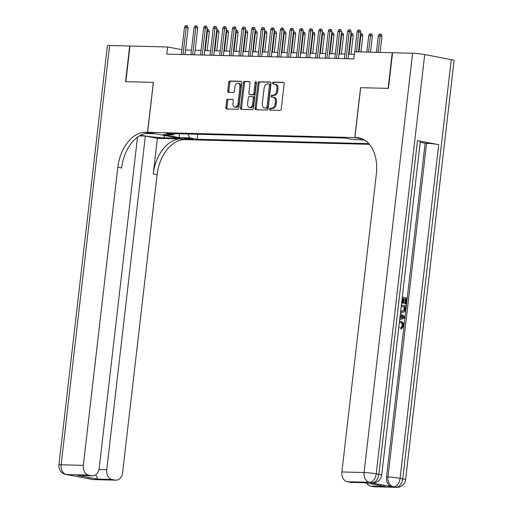 <?xml version="1.0" encoding="UTF-8"?>
<svg xmlns="http://www.w3.org/2000/svg" width="513" height="513" viewBox="0 0 513 513"><rect width="100%" height="100%" fill="white"/><g stroke="black" fill="none" stroke-linecap="round" stroke-linejoin="round"><path stroke-width="0.77" d="M269.588 109.134A0.988 0.654 -79.4 0 0 270.062 110.122A0.988 0.654 -79.4 0 0 270.133 110.128L280.136 110.385A1.411 0.936 -79.4 0 0 281.239 109.013L284.157 83.811A1.411 0.936 -79.4 0 0 283.477 82.401A1.411 0.936 -79.4 0 0 283.375 82.388L273.371 82.131A0.988 0.654 -79.4 0 0 272.602 83.1A0.988 0.654 -79.4 0 0 273.076 84.087A0.988 0.654 -79.4 0 0 273.147 84.094L274.442 84.126A4.521 2.995 -79.4 0 1 274.756 84.158A4.521 2.995 -79.4 0 1 276.937 88.685L276.693 90.782A4.521 2.995 -79.4 0 1 273.16 95.187L271.864 95.155A0.988 0.654 -79.4 0 0 271.095 96.117A0.988 0.654 -79.4 0 0 271.569 97.104A0.988 0.654 -79.4 0 0 271.64 97.111L272.935 97.143A4.521 2.995 -79.4 0 1 273.249 97.181A4.521 2.995 -79.4 0 1 275.43 101.702L275.186 103.799A4.521 2.995 -79.4 0 1 271.653 108.205L270.364 108.172A0.988 0.654 -79.4 0 0 269.588 109.134M273.249 97.181L274.314 97.38A4.521 2.995 -79.4 0 1 276.488 101.901L276.25 103.998A4.521 2.995 -79.4 0 1 272.717 108.403L271.422 108.371A0.988 0.654 -79.4 0 0 270.652 109.333A0.988 0.654 -79.4 0 0 270.845 110.148M283.811 82.574L274.436 82.33A0.988 0.654 -79.4 0 0 273.666 83.298A0.988 0.654 -79.4 0 0 273.859 84.113M274.756 84.158L275.821 84.356A4.521 2.995 -79.4 0 1 277.995 88.884L277.751 90.981A4.521 2.995 -79.4 0 1 274.224 95.386L272.929 95.354A0.988 0.654 -79.4 0 0 272.159 96.316A0.988 0.654 -79.4 0 0 272.352 97.13M191.939 139.376A4.611 0.366 -173.4 0 0 193.119 139.267A4.611 0.366 -173.4 0 0 190.208 138.587A4.611 0.366 -173.4 0 0 185.148 138.1A4.611 0.366 -173.4 0 0 183.968 138.209A4.611 0.366 -173.4 0 0 186.879 138.888A4.611 0.366 -173.4 0 0 191.939 139.376M227.766 99.15A1.411 0.936 -79.4 0 0 226.656 100.529L225.842 107.595A1.411 0.936 -79.4 0 0 226.522 109.006A1.411 0.936 -79.4 0 0 226.618 109.019L237.731 109.301A1.411 0.936 -79.4 0 0 238.834 107.929L241.745 82.728A1.411 0.936 -79.4 0 0 241.065 81.317A1.411 0.936 -79.4 0 0 240.969 81.304L229.862 81.022A1.411 0.936 -79.4 0 0 228.76 82.401L227.766 90.936A1.411 0.936 -79.4 0 0 228.452 92.353A1.411 0.936 -79.4 0 0 228.548 92.359L233.3 92.481A1.411 0.936 -79.4 0 0 234.403 91.109L234.896 86.87A3.783 2.501 -79.4 0 1 238.109 83.221A3.783 2.501 -79.4 0 1 239.93 86.998L238.013 103.588A3.783 2.501 -79.4 0 1 234.794 107.243A3.783 2.501 -79.4 0 1 232.979 103.459L233.293 100.695A1.411 0.936 -79.4 0 0 232.613 99.285A1.411 0.936 -79.4 0 0 232.517 99.272L228.824 99.349A1.411 0.936 -79.4 0 0 227.721 100.728L226.9 107.794A1.411 0.936 -79.4 0 0 227.253 109.038M153.413 82.381L125.839 81.676L129.969 46.023L167.61 46.984L166.783 54.115L353.797 58.892L354.618 51.762L392.259 52.724L388.136 88.377L360.562 87.672L354.791 137.587L147.641 132.296L153.413 82.381M255.115 108.346A1.411 0.936 -79.4 0 0 255.795 109.756A1.411 0.936 -79.4 0 0 255.897 109.769L267.004 110.051A1.411 0.936 -79.4 0 0 268.107 108.673L271.024 83.478A1.411 0.936 -79.4 0 0 270.345 82.061A1.411 0.936 -79.4 0 0 270.242 82.054L259.136 81.772A1.411 0.936 -79.4 0 0 258.033 83.144L255.115 108.346L256.179 108.544A1.411 0.936 -79.4 0 0 256.526 109.782M252.364 109.679L241.257 109.391A1.411 0.936 -79.4 0 1 241.161 109.384A1.411 0.936 -79.4 0 1 240.482 107.967L243.393 82.773A1.411 0.936 -79.4 0 1 244.496 81.394L249.254 81.516A1.411 0.936 -79.4 0 1 249.35 81.529A1.411 0.936 -79.4 0 1 250.03 82.939L248.85 93.161A1.411 0.936 -79.4 0 0 249.53 94.572A1.411 0.936 -79.4 0 0 249.626 94.584L252.781 94.661A1.411 0.936 -79.4 0 0 253.884 93.289L255.115 82.651A0.988 0.654 -79.4 0 1 255.955 81.695A0.988 0.654 -79.4 0 1 256.436 82.683L253.467 108.301A1.411 0.936 -79.4 0 1 252.364 109.679M369.443 144.339L186.924 139.677L147.641 132.296M354.791 137.587L362.755 139.087M197.749 134.252L197.165 139.267L368.847 143.653M197.165 139.267L189.733 137.869L179.184 137.599L163.051 134.573L173.599 134.842L166.167 133.444L344.544 137.997L351.976 139.395L364.557 140.043M181.891 49.671L167.61 46.984M354.323 54.34L348.571 54.192M344.896 54.102L338.978 53.948M335.303 53.852L329.391 53.705M325.717 53.608L319.798 53.461M316.123 53.365L310.205 53.211M306.537 53.121L300.618 52.967M296.944 52.877L291.025 52.724M287.351 52.627L281.438 52.48M277.764 52.384L271.845 52.236M268.171 52.14L262.258 51.986M258.584 51.896L252.665 51.742M248.991 51.653L243.079 51.499M239.404 51.403L233.486 51.255M229.811 51.159L223.892 51.011M220.224 50.915L214.306 50.761M210.631 50.672L204.713 50.518M201.038 50.428L195.126 50.274M191.452 50.178L185.533 50.03M173.599 134.842L174.773 133.662M187.591 133.989L189.733 137.869M179.184 137.599L179.338 133.778M270.678 82.234L260.2 81.971A1.411 0.936 -79.4 0 0 259.097 83.343L256.179 108.544M266.196 108.063A0.988 0.654 -79.4 0 0 266.965 107.102L269.53 84.985A0.988 0.654 -79.4 0 0 269.049 83.991A0.988 0.654 -79.4 0 0 268.979 83.985L267.619 83.952A4.521 2.995 -79.4 0 0 264.086 88.351L262.335 103.472A4.521 2.995 -79.4 0 0 264.516 107.993A4.521 2.995 -79.4 0 0 264.83 108.031L267.26 108.262A0.988 0.654 -79.4 0 0 268.03 107.3L266.965 107.102M269.12 84.01L270.043 84.183A0.988 0.654 -79.4 0 1 270.114 84.196A0.988 0.654 -79.4 0 1 270.588 85.184L268.03 107.3M264.516 107.993L265.574 108.198A4.521 2.995 -79.4 0 0 265.894 108.23L264.83 108.031M267.26 108.262L265.894 108.23M249.684 81.702L245.56 81.593A1.411 0.936 -79.4 0 0 244.457 82.971L241.54 108.166A1.411 0.936 -79.4 0 0 241.886 109.41M250.491 94.745A1.411 0.936 -79.4 0 0 250.588 94.77A1.411 0.936 -79.4 0 0 250.69 94.783L253.845 94.867A1.411 0.936 -79.4 0 0 254.948 93.488L256.179 82.849L255.115 82.651M256.41 82.215A0.988 0.654 -79.4 0 0 256.179 82.849M247.619 103.767A3.783 2.501 -79.4 0 0 249.44 107.544A3.783 2.501 -79.4 0 0 252.659 103.895L253.332 98.047A1.411 0.936 -79.4 0 0 252.653 96.636A1.411 0.936 -79.4 0 0 252.556 96.624L249.401 96.547A1.411 0.936 -79.4 0 0 248.298 97.919L247.619 103.767M249.44 107.544L250.504 107.743A3.783 2.501 -79.4 0 0 253.717 104.094L252.659 103.895M252.749 96.662L253.614 96.822A1.411 0.936 -79.4 0 1 253.717 96.835A1.411 0.936 -79.4 0 1 254.397 98.246L253.717 104.094M232.947 99.458L228.824 99.349M234.794 107.243L235.858 107.441A3.783 2.501 -79.4 0 0 239.071 103.786L238.013 103.588M238.109 83.221L239.173 83.42A3.783 2.501 -79.4 0 1 240.995 87.197L239.071 103.786M241.399 81.49L230.921 81.221A1.411 0.936 -79.4 0 0 229.818 82.599L228.83 91.134A1.411 0.936 -79.4 0 0 229.176 92.378M378.325 35.814L379.351 34.05L380.306 34.076L381.371 34.275L381.961 36.218L378.325 35.814L376.414 52.32M380.306 34.076L378.145 52.364M381.961 36.218L380.088 52.409M358.459 51.858L360.729 32.223L358.818 31.864L356.509 51.813M357.093 31.825L358.112 30.055L359.074 30.081L358.818 31.864L357.093 31.825L354.784 51.768M359.074 30.081L360.132 30.28L360.729 32.223M399.48 321.42L401.012 321.362C402.968 321.786 403.885 323.305 403.776 325.909L401.544 328.859L400.775 328.839L400.724 327.595L402.282 325.697C402.307 323.812 401.583 322.76 400.108 322.549L399.916 322.523M399.499 321.285L400.473 321.305M402.288 297.168L406.918 298.04L406.219 304.074L404.719 303.914L405.276 299.085L404.071 298.861M406.219 304.074L405.488 303.933L406.046 299.105L404.084 298.739L403.564 303.234L402.795 303.215L402.064 303.08L402.583 298.579L402.134 298.495M370.675 482.739L372.111 482.778A8.644 6.445 91.5 0 0 372.88 482.861L371.444 482.823A8.644 6.445 -88.5 0 1 370.675 482.739L391.913 486.734A8.644 6.445 -88.5 0 1 386.533 476.981L387.969 477.013L426.579 143.3A8.644 0.686 6.6 0 1 438.705 144.64L417.473 140.652A8.644 0.686 6.6 0 1 420.301 141.498L381.691 475.218A8.644 0.686 -173.4 0 0 378.857 474.371L417.473 140.652M420.205 142.332L425.142 143.262L386.533 476.981M401.378 305.068L406.007 305.934L405.398 310.359L404.802 311.513L402.654 312.436L400.557 312.148M388.424 88.383L360.658 87.672L354.887 137.587L356.516 137.631A36.006 23.81 100.6 0 1 359.036 137.901A36.006 23.81 100.6 0 1 376.362 173.894L341.876 471.96L364.076 472.524L412.593 53.243L392.548 52.73L388.424 88.383M354.887 137.587L362.653 139.036M365.057 482.739L385.058 486.478L370.668 486.112L373.804 486.702L396.004 487.267L391.913 486.734M370.668 486.112A8.644 6.445 -88.5 0 1 366.615 483.041M438.705 144.64L400.095 478.36L402.75 478.86A8.644 5.714 -79.4 0 1 396.004 487.267A8.644 6.445 91.5 0 0 396.773 487.35L374.573 486.786A8.644 6.445 -88.5 0 1 373.804 486.702M412.593 53.243A8.644 0.686 6.6 0 1 424.719 54.583L451.26 59.572A8.644 0.686 6.6 0 1 454.088 60.419L405.578 479.706A8.644 0.686 -173.4 0 0 402.75 478.86L451.26 59.572M365.006 482.739L351.161 482.387A8.644 6.445 -88.5 0 1 350.392 482.303L364.775 482.669M424.719 54.583L376.202 473.871L378.857 474.371A8.644 5.714 -79.4 0 1 372.111 482.778L369.463 482.278L347.256 481.713L350.392 482.303M347.256 481.713A8.644 6.445 -88.5 0 1 341.876 471.96M425.142 143.262L426.579 143.3M356.516 137.631L360.338 138.35A36.006 23.81 100.6 0 1 360.928 138.375M385.058 486.478L364.955 482.727M403.564 303.234L402.827 303.1L403.346 298.598L402.583 298.579M403.346 298.598L402.147 298.374M402.827 303.1L402.064 303.08M406.046 299.105L405.276 299.085M405.488 303.933L404.719 303.914M401.275 312.346L402.045 312.366L400.602 311.776M400.743 310.538L402.198 311.16L404.635 310.128L404.93 308.743L405.129 307.005L401.237 306.274M402.198 311.16L402.788 311.231M405.129 307.005L401.224 306.396M402.404 311.192L403.866 310.108L404.366 306.986M404.635 310.128L403.866 310.108M404.93 308.743L404.161 308.723M399.826 318.464L400.275 314.597M400.416 313.379L404.757 316.72L404.597 318.079L399.685 319.682M402.833 316.457L401.172 315.251L400.833 318.169L403.943 317.265L401.115 315.745M400.865 317.919L403.173 317.246L402.07 316.438M403.943 317.265L403.173 317.246M398.825 327.127L399.306 327.429L398.652 328.589M401.544 328.859L401.493 327.621L403.051 325.717C403.077 323.831 402.352 322.78 400.877 322.568L400.108 322.549M400.877 322.568L399.338 322.651M403.051 325.717L402.282 325.697M401.493 327.621L400.724 327.595M93.815 479.617A8.644 8.644 0 0 1 92.443 479.469A8.644 5.714 -79.4 0 0 93.045 479.533L115.252 480.097A8.644 6.445 91.5 0 0 116.021 480.181L93.815 479.617A8.644 6.445 -88.5 0 1 93.045 479.533L66.504 474.544A8.644 6.445 -88.5 0 1 61.124 464.791L83.324 465.355A8.644 6.445 91.5 0 0 88.704 475.109L66.504 474.544A8.644 5.714 100.6 0 1 65.895 474.48A8.644 8.644 0 0 1 58.912 464.996A8.644 0.686 -173.4 0 1 61.124 464.791L109.635 45.503L129.68 46.016L125.557 81.67L153.316 82.381L147.545 132.296L145.91 132.251A36.006 23.81 -79.4 0 0 117.81 167.296L83.324 465.355M140.716 135.195A16.204 1.289 -173.4 0 0 164.122 137.85L179.127 138.228L186.828 139.677L185.199 139.632A36.006 23.81 -79.4 0 0 157.093 174.676L122.607 472.736A8.644 6.445 91.5 0 1 116.021 480.181M147.545 132.296L155.24 133.739L145.185 133.483M139.485 135.887L145.346 136.041L106.736 469.754A8.644 6.445 91.5 0 0 112.116 479.508L97.733 479.142L77.45 475.333L92.609 475.782A8.644 6.445 91.5 0 0 99.195 468.337L137.51 137.202M157.401 138.305L181.378 138.914A36.006 23.81 -79.4 0 0 153.272 173.958L157.401 138.305L145.346 136.041M77.45 475.333L91.84 475.698L88.704 475.109M91.84 475.698A8.644 6.445 91.5 0 0 92.609 475.782M58.912 464.996L107.422 45.708A8.644 0.686 6.6 0 1 109.635 45.503M115.252 480.097L112.116 479.508M145.91 132.251L149.732 132.97A36.006 23.81 -79.4 0 0 121.632 168.014L117.81 167.296M95.822 474.73L97.733 479.142M368.738 35.57L369.758 33.807L370.719 33.826L371.778 34.025L372.374 35.974L368.738 35.57L366.827 52.076M370.719 33.826L368.552 52.114M372.374 35.974L370.501 52.166M360.575 33.569L362.191 33.781L362.781 35.724L360.87 35.365L358.965 51.871M361.126 33.582L360.87 35.365L360.37 35.352M362.781 35.724L360.908 51.922M350.982 33.326L352.598 33.537L353.194 35.48L351.283 35.121L349.071 54.205M351.54 33.339L351.283 35.121L350.777 35.108M353.194 35.48L351.02 54.256M341.395 33.082L343.011 33.294L343.601 35.237L341.69 34.878L339.484 53.961M341.947 33.095L341.69 34.878L341.183 34.865M343.601 35.237L341.427 54.012M348.038 58.745L351.136 31.979L349.225 31.62L346.095 58.694M347.5 31.575L348.526 29.812L349.481 29.837L349.225 31.62L347.5 31.575L344.37 58.649M349.481 29.837L350.546 30.036L351.136 31.979M338.452 58.501L341.549 31.735L339.638 31.376L336.502 58.45M337.913 31.331L338.933 29.568L339.895 29.594L339.638 31.376L337.913 31.331L334.777 58.405M339.895 29.594L340.953 29.792L341.549 31.735M328.859 58.258L331.956 31.492L330.045 31.133L326.916 58.206M328.32 31.088L329.346 29.324L330.301 29.35L330.045 31.133L328.32 31.088L325.191 58.161M330.301 29.35L331.366 29.549L331.956 31.492M319.272 58.007L322.369 31.248L320.458 30.889L317.323 57.963M318.727 30.844L319.753 29.081L320.715 29.106L320.458 30.889L318.727 30.844L315.598 57.918M320.715 29.106L321.773 29.305L322.369 31.248M331.802 32.832L333.418 33.05L334.014 34.993L332.103 34.634L329.891 53.718M332.36 32.851L332.103 34.634L331.597 34.621M334.014 34.993L331.84 53.769M309.679 57.764L312.776 31.004L310.865 30.645L307.736 57.719M309.14 30.6L310.16 28.831L311.122 28.856L310.865 30.645L309.14 30.6L306.005 57.674M311.122 28.856L312.186 29.055L312.776 31.004M322.209 32.588L323.831 32.806L324.421 34.749L322.51 34.39L320.304 53.474M322.767 32.601L322.51 34.39L322.004 34.377M324.421 34.749L322.247 53.519M300.092 57.52L303.189 30.754L301.278 30.395L298.143 57.469M299.547 30.35L300.573 28.587L301.529 28.613L301.278 30.395L299.547 30.35L296.418 57.424M301.529 28.613L302.593 28.811L303.189 30.754M312.622 32.345L314.238 32.556L314.835 34.499L312.924 34.14L310.711 53.224M313.174 32.357L312.924 34.14L312.417 34.127M314.835 34.499L312.661 53.275M290.499 57.276L293.596 30.511L291.685 30.152L288.556 57.225M289.96 30.107L290.98 28.343L291.942 28.369L291.685 30.152L289.96 30.107L286.825 57.18M291.942 28.369L293 28.568L293.596 30.511M303.029 32.101L304.645 32.313L305.241 34.256L303.33 33.896L301.125 52.98M303.587 32.114L303.33 33.896L302.824 33.884M305.241 34.256L303.068 53.031M280.912 57.033L284.01 30.267L282.092 29.908L278.963 56.981M280.367 29.863L281.393 28.1L282.349 28.125L282.092 29.908L280.367 29.863L277.238 56.937M282.349 28.125L283.413 28.324L284.01 30.267M293.442 31.857L295.058 32.069L295.648 34.012L293.737 33.653L291.531 52.736M293.994 31.87L293.737 33.653L293.237 33.64M295.648 34.012L293.481 52.788M271.319 56.789L274.417 30.023L272.506 29.664L269.37 56.738M270.781 29.619L271.8 27.856L272.762 27.882L272.506 29.664L270.781 29.619L267.645 56.693M272.762 27.882L273.82 28.08L274.417 30.023M283.849 31.607L285.465 31.825L286.062 33.768L284.151 33.409L281.945 52.493M284.407 31.626L284.151 33.409L283.644 33.396M286.062 33.768L283.888 52.544M261.726 56.539L264.823 29.78L262.913 29.421L259.783 56.494M261.188 29.376L262.214 27.612L263.169 27.631L262.913 29.421L261.188 29.376L258.058 56.449M263.169 27.631L264.233 27.83L264.823 29.78M274.263 31.364L275.879 31.582L276.469 33.525L274.558 33.165L272.352 52.249M274.814 31.376L274.558 33.165L274.057 33.153M276.469 33.525L274.301 52.294M252.139 56.295L255.237 29.53L253.326 29.17L250.19 56.244M251.601 29.126L252.62 27.362L253.582 27.388L253.326 29.17L251.601 29.126L248.465 56.206M253.582 27.388L254.64 27.587L255.237 29.53M264.67 31.12L266.285 31.331L266.882 33.274L264.971 32.915L262.759 51.999M265.227 31.133L264.971 32.915L264.464 32.903M266.882 33.274L264.708 52.05M242.546 56.052L245.644 29.286L243.733 28.927L240.603 56M242.008 28.882L243.034 27.118L243.989 27.144L243.733 28.927L242.008 28.882L238.878 55.955M243.989 27.144L245.054 27.343L245.644 29.286M255.083 30.876L256.699 31.088L257.289 33.031L255.378 32.672L253.172 51.755M255.634 30.889L255.378 32.672L254.871 32.659M257.289 33.031L255.115 51.807M232.96 55.808L236.057 29.042L234.146 28.683L231.01 55.757M232.415 28.638L233.441 26.875L234.403 26.9L234.146 28.683L232.415 28.638L229.285 55.712M234.403 26.9L235.461 27.099L236.057 29.042M245.49 30.633L247.106 30.844L247.702 32.787L245.791 32.428L243.579 51.512M246.048 30.645L245.791 32.428L245.285 32.415M247.702 32.787L245.528 51.563M223.367 55.564L226.464 28.799L224.553 28.439L221.424 55.513M222.828 28.395L223.848 26.631L224.809 26.657L224.553 28.439L222.828 28.395L219.692 55.468M224.809 26.657L225.874 26.856L226.464 28.799M235.897 30.382L237.519 30.6L238.109 32.543L236.198 32.184L233.992 51.268M236.455 30.402L236.198 32.184L235.691 32.172M238.109 32.543L235.935 51.319M213.78 55.314L216.877 28.555L214.966 28.196L211.831 55.269M213.235 28.151L214.261 26.387L215.216 26.407L214.966 28.196L213.235 28.151L210.106 55.224M215.216 26.407L216.281 26.612L216.877 28.555M226.31 30.139L227.926 30.357L228.522 32.3L226.611 31.941L224.399 51.024M226.861 30.152L226.611 31.941L226.105 31.928M228.522 32.3L226.348 51.069M204.187 55.071L207.284 28.305L205.373 27.946L202.244 55.019M203.648 27.907L204.668 26.137L205.63 26.163L205.373 27.946L203.648 27.907L200.512 54.981M205.63 26.163L206.688 26.362L207.284 28.305M216.717 29.895L218.333 30.107L218.929 32.05L217.018 31.691L214.812 50.774M217.275 29.908L217.018 31.691L216.512 31.678M218.929 32.05L216.755 50.825M194.6 54.827L197.697 28.061L195.78 27.702L192.651 54.776M194.055 27.657L195.081 25.894L196.037 25.919L195.78 27.702L194.055 27.657L190.926 54.731M196.037 25.919L197.101 26.118L197.697 28.061M207.13 29.651L208.746 29.863L209.336 31.806L207.425 31.447L205.219 50.53M207.682 29.664L207.425 31.447L206.925 31.434M209.336 31.806L207.169 50.582M185.007 54.583L188.104 27.817L186.193 27.458L183.058 54.532M184.468 27.413L185.488 25.65L186.45 25.676L186.193 27.458L184.468 27.413L181.333 54.487M186.45 25.676L187.508 25.874L188.104 27.817M272.717 108.403L271.653 108.205M276.25 103.998L275.186 103.799M276.488 101.901L275.43 101.702M272.929 95.354L271.864 95.155M274.224 95.386L273.16 95.187M277.751 90.981L276.693 90.782M277.995 88.884L276.937 88.685M274.436 82.33L273.371 82.131M271.422 108.371L270.364 108.172M259.097 83.343L258.033 83.144M260.2 81.971L259.136 81.772M270.588 85.184L269.53 84.985M241.54 108.166L240.482 107.967M244.457 82.971L243.393 82.773M245.56 81.593L244.496 81.394M250.69 94.783L249.626 94.584M253.845 94.867L252.781 94.661M254.948 93.488L253.884 93.289M254.397 98.246L253.332 98.047M240.995 87.197L239.93 86.998M228.83 91.134L227.766 90.936M229.818 82.599L228.76 82.401M230.921 81.221L229.862 81.022M226.9 107.794L225.842 107.595M227.721 100.728L226.656 100.529M387.969 477.013A8.644 6.445 91.5 0 0 393.349 486.766A8.644 5.714 100.6 0 0 400.095 478.36A8.644 0.686 -173.4 0 0 387.969 477.013M364.076 472.524A8.644 6.445 91.5 0 0 369.463 482.278A8.644 5.714 100.6 0 0 376.202 473.871A8.644 0.686 -173.4 0 0 364.076 472.524M402.602 317.656L401.839 317.637M181.378 138.914L185.199 139.632M153.272 173.958L157.093 174.676M98.99 469.555L106.736 469.754M69.928 475.121A8.644 6.445 -88.5 0 1 69.159 475.044A8.644 5.714 -79.4 0 1 68.55 474.98A8.644 8.644 0 0 0 69.928 475.121L70.98 475.153M87.697 478.296A8.644 8.644 0 0 0 89.788 478.969A8.644 5.714 100.6 0 0 90.391 479.033A8.644 6.445 -88.5 0 1 88.954 478.526M164.397 135.445L164.122 137.85M270.114 84.196L269.049 83.991M250.588 94.77L249.53 94.572M253.717 96.835L252.653 96.636M396.773 487.35A8.644 8.644 0 0 0 405.578 479.706M372.88 482.861A8.644 8.644 0 0 0 381.691 475.218M68.55 474.98L65.895 474.48M92.443 479.469L89.788 478.969"/></g></svg>
